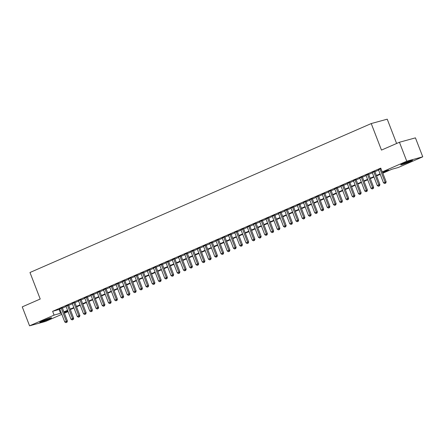 <?xml version="1.0" encoding="UTF-8"?>
<svg xmlns="http://www.w3.org/2000/svg" width="445" height="445" viewBox="0 0 445 445"><rect width="100%" height="100%" fill="white"/><g stroke="black" fill="none" stroke-linecap="round" stroke-linejoin="round"><path stroke-width="0.67" d="M42.314 321.012A6.352 0.423 -21.1 0 1 48.371 318.653A6.352 0.423 -21.1 0 1 51.609 317.802A6.352 0.423 -21.1 0 1 49.056 319.16A6.352 0.423 -21.1 0 1 42.998 321.518A6.352 0.423 -21.1 0 1 39.761 322.375A6.352 0.423 -21.1 0 1 42.314 321.012M403.253 163.476A6.352 0.423 -21.1 0 1 409.311 161.123A6.352 0.423 -21.1 0 1 412.554 160.267A6.352 0.423 -21.1 0 1 410.001 161.63A6.352 0.423 -21.1 0 1 403.943 163.988A6.352 0.423 -21.1 0 1 400.7 164.839A6.352 0.423 -21.1 0 1 403.253 163.476M396.612 143.485L387.233 119.177L371.236 123.56L29.982 272.501L40.217 299.029L22.25 306.872L29.565 325.823L54.095 315.116L61.315 313.019M371.236 123.56L381.471 150.093L399.443 142.25L415.435 137.861L422.75 156.812L398.219 167.52L391.734 169.3L382.817 173.194M68.074 311.611L64.408 313.213M61.822 314.342L45.557 321.44L29.565 325.823M62.317 307.784L59.73 308.913M68.563 305.059L65.982 306.188M74.816 302.327L72.229 303.457M81.068 299.602L78.481 300.731M87.315 296.876L84.728 298.005M93.567 294.145L90.98 295.274M99.814 291.419L97.233 292.549M106.066 288.688L103.479 289.817M112.318 285.963L109.731 287.092M118.565 283.237L115.978 284.366M124.817 280.506L122.23 281.635M131.064 277.78L128.483 278.909M137.316 275.049L134.729 276.178M143.568 272.323L140.982 273.453M149.815 269.598L147.234 270.727M156.067 266.867L153.481 267.996M162.319 264.141L159.733 265.27M168.566 261.41L165.979 262.539M174.818 258.684L172.232 259.813M181.065 255.958L178.484 257.088M187.317 253.227L184.731 254.356M193.569 250.502L190.983 251.631M199.816 247.77L197.23 248.9M206.068 245.045L203.482 246.174M212.315 242.319L209.734 243.448M218.567 239.588L215.981 240.717M224.82 236.862L222.233 237.992M231.066 234.131L228.48 235.26M237.319 231.406L234.732 232.535M243.565 228.68L240.984 229.809M249.817 225.949L247.231 227.078M256.07 223.223L253.483 224.352M262.316 220.492L259.73 221.621M268.569 217.766L265.982 218.895M274.815 215.041L272.234 216.17M281.068 212.31L278.481 213.439M287.32 209.584L284.733 210.713M293.567 206.858L290.986 207.982M299.819 204.127L297.232 205.256M306.071 201.401L303.484 202.531M312.318 198.67L309.731 199.799M318.57 195.945L315.983 197.074M324.817 193.219L322.236 194.343M331.069 190.488L328.482 191.617M337.321 187.762L334.735 188.891M343.568 185.031L340.981 186.16M349.82 182.305L347.233 183.435M356.067 179.58L353.486 180.703M362.319 176.849L359.732 177.978M368.571 174.123L365.985 175.252M374.818 171.392L372.231 172.521M382.656 172.771L388.707 170.129L382.222 171.909L380.759 168.115L52.632 311.328L59.852 309.231M62.439 308.101L66.099 306.499M68.686 305.376L72.351 303.774M74.938 302.645L78.604 301.048M81.185 299.919L84.85 298.317M87.437 297.188L91.103 295.591M93.689 294.462L97.355 292.86M99.936 291.736L103.602 290.134M106.188 289.005L109.854 287.409M112.44 286.28L116.101 284.678M118.687 283.548L122.353 281.952M124.939 280.823L128.605 279.221M131.186 278.097L134.852 276.495M137.438 275.366L141.104 273.77M143.691 272.64L147.351 271.038M149.937 269.909L153.603 268.313M156.189 267.184L159.855 265.582M162.436 264.458L166.102 262.856M168.688 261.727L172.354 260.13M174.941 259.001L178.601 257.399M181.187 256.27L184.853 254.673M187.44 253.544L191.105 251.942M193.686 250.819L197.352 249.217M199.939 248.088L203.604 246.491M206.191 245.362L209.851 243.76M212.437 242.631L216.103 241.034M218.69 239.905L222.355 238.303M224.936 237.179L228.602 235.577M231.189 234.448L234.854 232.852M237.441 231.723L241.107 230.121M243.688 228.991L247.353 227.395M249.94 226.266L253.606 224.664M256.192 223.54L259.852 221.938M262.439 220.809L266.104 219.213M268.691 218.083L272.357 216.481M274.938 215.352L278.603 213.756M281.19 212.627L284.856 211.025M287.442 209.901L291.102 208.299M293.689 207.17L297.355 205.573M299.941 204.444L303.607 202.842M306.188 201.713L309.853 200.117M312.44 198.987L316.106 197.385M318.692 196.262L322.352 194.66M324.939 193.531L328.605 191.934M331.191 190.805L334.857 189.203M337.438 188.074L341.104 186.477M343.69 185.348L347.356 183.746M349.942 182.622L353.608 181.02M356.189 179.891L359.855 178.295M362.441 177.166L366.107 175.564M368.694 174.434L372.354 172.838M374.94 171.709L378.606 170.107M380.931 168.549L378.484 169.795M399.443 142.25L406.752 161.201L422.75 156.812M52.632 311.328L54.095 315.116M382.222 171.909L406.752 161.201M63.902 311.889L67.562 310.293M70.149 309.164L73.814 307.562M76.401 306.438L80.067 304.836M82.648 303.707L86.313 302.111M88.9 300.981L92.566 299.379M95.152 298.25L98.812 296.654M101.399 295.524L105.064 293.923M107.651 292.799L111.317 291.197M113.898 290.068L117.563 288.471M120.15 287.342L123.816 285.74M126.402 284.611L130.062 283.014M132.649 281.885L136.315 280.283M138.901 279.16L142.567 277.558M145.148 276.428L148.814 274.832M151.4 273.703L155.066 272.101M157.652 270.972L161.318 269.375M163.899 268.246L167.565 266.644M170.151 265.52L173.817 263.918M176.404 262.789L180.064 261.193M182.65 260.064L186.316 258.462M188.903 257.332L192.568 255.736M195.149 254.607L198.815 253.005M201.401 251.881L205.067 250.279M207.654 249.15L211.314 247.554M213.9 246.424L217.566 244.822M220.153 243.693L223.818 242.097M226.399 240.968L230.065 239.365M232.652 238.242L236.317 236.64M238.904 235.511L242.564 233.914M245.151 232.785L248.816 231.183M251.403 230.054L255.068 228.457M257.649 227.328L261.315 225.726M263.902 224.603L267.567 223.001M270.154 221.871L273.82 220.275M276.401 219.146L280.066 217.544M282.653 216.415L286.319 214.818M288.905 213.689L292.565 212.087M295.152 210.963L298.818 209.361M301.404 208.232L305.07 206.636M307.651 205.507L311.316 203.905M313.903 202.775L317.569 201.179M320.155 200.05L323.815 198.448M326.402 197.324L330.068 195.722M332.654 194.593L336.32 192.996M338.901 191.867L342.567 190.265M345.153 189.136L348.819 187.54M351.405 186.411L355.066 184.809M357.652 183.685L361.318 182.083M363.904 180.954L367.57 179.357M370.151 178.228L373.817 176.626M376.403 175.497L380.069 173.9M64.086 312.379L67.963 311.316M380.23 174.318L376.565 175.92M373.978 177.049L370.318 178.645M367.731 179.774L364.066 181.376M361.479 182.506L357.813 184.102M355.232 185.231L351.567 186.833M348.98 187.957L345.314 189.559M342.728 190.688L339.068 192.285M336.481 193.414L332.816 195.016M330.229 196.145L326.563 197.741M323.982 198.87L320.317 200.472M317.73 201.596L314.064 203.198M311.478 204.327L307.812 205.924M305.231 207.053L301.565 208.655M298.979 209.784L295.313 211.381M292.727 212.51L289.066 214.112M286.48 215.235L282.814 216.837M280.228 217.967L276.562 219.563M273.981 220.692L270.315 222.294M267.729 223.423L264.063 225.02M261.476 226.149L257.816 227.751M255.23 228.875L251.564 230.477M248.978 231.606L245.312 233.202M242.731 234.331L239.065 235.933M236.479 237.063L232.813 238.659M230.226 239.788L226.566 241.39M223.98 242.514L220.314 244.116M217.727 245.245L214.062 246.841M211.481 247.971L207.815 249.573M205.228 250.702L201.563 252.298M198.976 253.428L195.316 255.03M192.73 256.153L189.064 257.755M186.477 258.884L182.812 260.481M180.231 261.61L176.565 263.212M173.978 264.341L170.313 265.938M167.726 267.067L164.06 268.669M161.479 269.792L157.814 271.394M155.227 272.524L151.561 274.12M148.975 275.249L145.315 276.851M142.728 277.98L139.062 279.577M136.476 280.706L132.81 282.302M130.229 283.432L126.564 285.034M123.977 286.163L120.311 287.759M117.725 288.888L114.065 290.49M111.478 291.62L107.812 293.216M105.226 294.345L101.56 295.942M98.979 297.071L95.313 298.673M92.727 299.802L89.061 301.399M86.475 302.528L82.814 304.13M80.228 305.259L76.562 306.855M73.976 307.984L70.31 309.581M67.729 310.71L64.063 312.312M59.118 309.553L60.581 313.341M379.991 168.961L385.081 182.15L383.518 182.834L378.428 169.645M382.311 171.881L386.16 181.855L385.081 182.15L385.314 183.251L384.691 183.524L385.314 183.251M385.748 183.134L386.16 181.855M383.518 182.834L384.691 183.524M409.572 161.034A5.496 0.362 -21.1 0 1 409.311 161.146A5.496 0.362 -21.1 0 1 403.426 163.404M402.786 163.688A6.313 0.417 158.9 0 0 409.745 161.029A6.313 0.417 158.9 0 0 410.234 160.812M48.633 318.564A5.496 0.362 -21.1 0 1 43.254 320.673A5.496 0.362 -21.1 0 1 42.481 320.94M41.841 321.218A6.313 0.417 158.9 0 0 42.931 320.851A6.313 0.417 158.9 0 0 49.289 318.342M373.739 171.692L378.829 184.881L377.265 185.559L372.176 172.371M374.762 171.242L379.908 184.586L378.829 184.881L379.062 185.982L378.439 186.255L379.062 185.982M379.496 185.86L379.908 184.586M377.265 185.559L378.439 186.255M367.487 174.418L372.576 187.606L371.013 188.291L365.924 175.102M368.51 173.973L373.661 187.312L372.576 187.606L372.815 188.708L372.187 188.98L372.815 188.708M373.244 188.591L373.661 187.312M371.013 188.291L372.187 188.98M361.24 177.143L366.33 190.338L364.767 191.016L359.677 177.828M362.263 176.698L367.409 190.037L366.33 190.338L366.563 191.439L365.94 191.712L366.563 191.439M366.997 191.317L367.409 190.037M364.767 191.016L365.94 191.712M354.988 179.875L360.077 193.063L358.514 193.747L353.425 180.553M356.011 179.43L361.156 192.768L360.077 193.063L360.311 194.165L359.688 194.437L360.311 194.165M360.745 194.048L361.156 192.768M358.514 193.747L359.688 194.437M348.741 182.6L353.825 195.789L352.268 196.473L347.178 183.284M349.759 182.155L354.91 195.494L353.825 195.789L354.064 196.89L353.441 197.163L354.064 196.89M354.498 196.773L354.91 195.494M352.268 196.473L353.441 197.163M342.489 185.331L347.578 198.52L346.015 199.199L340.926 186.01M343.512 184.881L348.657 198.225L347.578 198.52L347.812 199.621L347.189 199.894L347.812 199.621M348.246 199.499L348.657 198.225M346.015 199.199L347.189 199.894M336.236 188.057L341.326 201.246L339.763 201.93L334.673 188.741M337.26 187.612L342.411 200.951L341.326 201.246L341.565 202.347L340.937 202.62L341.565 202.347M341.994 202.23L342.411 200.951M339.763 201.93L340.937 202.62M329.99 190.783L335.079 203.977L333.516 204.656L328.427 191.467M331.013 190.338L336.159 203.677L335.079 203.977L335.313 205.078L334.69 205.351L335.313 205.078M335.747 204.956L336.159 203.677M333.516 204.656L334.69 205.351M323.738 193.514L328.827 206.703L327.264 207.387L322.174 194.192M324.761 193.069L329.906 206.408L328.827 206.703L329.061 207.804L328.438 208.076L329.061 207.804M329.495 207.687L329.906 206.408M327.264 207.387L328.438 208.076M317.485 196.239L322.575 209.428L321.017 210.112L315.928 196.924M318.509 195.794L323.66 209.133L322.575 209.428L322.814 210.53L322.186 210.802L322.814 210.53M323.248 210.413L323.66 209.133M321.017 210.112L322.186 210.802M311.239 198.971L316.328 212.159L314.765 212.838L309.675 199.649M312.262 198.52L317.407 211.864L316.328 212.159L316.562 213.261L315.939 213.533L316.562 213.261M316.996 213.138L317.407 211.864M314.765 212.838L315.939 213.533M304.986 201.696L310.076 214.885L308.513 215.569L303.423 202.38M306.01 201.251L311.161 214.59L310.076 214.885L310.315 215.986L309.687 216.259L310.315 215.986M310.743 215.869L311.161 214.59M308.513 215.569L309.687 216.259M298.74 204.422L303.829 217.616L302.266 218.295L297.177 205.106M299.763 203.977L304.908 217.316L303.829 217.616L304.063 218.718L303.44 218.99L304.063 218.718M304.497 218.595L304.908 217.316M302.266 218.295L303.44 218.99M292.487 207.153L297.577 220.342L296.014 221.026L290.924 207.832M293.511 206.708L298.656 220.047L297.577 220.342L297.811 221.443L297.188 221.716L297.811 221.443M298.245 221.326L298.656 220.047M296.014 221.026L297.188 221.716M286.235 209.879L291.325 223.067L289.762 223.752L284.678 210.563M287.259 209.434L292.409 222.773L291.325 223.067L291.564 224.169L290.935 224.441L291.564 224.169M291.992 224.052L292.409 222.773M289.762 223.752L290.935 224.441M279.988 212.61L285.078 225.799L283.515 226.477L278.425 213.288M281.012 212.159L286.157 225.504L285.078 225.799L285.312 226.9L284.689 227.172L285.312 226.9M285.746 226.778L286.157 225.504M283.515 226.477L284.689 227.172M273.736 215.336L278.826 228.524L277.263 229.208L272.173 216.02M274.76 214.891L279.905 228.229L278.826 228.524L279.065 229.626L278.437 229.898L279.065 229.626M279.493 229.509L279.905 228.229M277.263 229.208L278.437 229.898M267.49 218.061L272.579 231.255L271.016 231.934L265.926 218.745M268.507 217.616L273.658 230.955L272.579 231.255L272.813 232.357L272.19 232.629L272.813 232.357M273.247 232.234L273.658 230.955M271.016 231.934L272.19 232.629M261.237 220.792L266.327 233.981L264.764 234.665L259.674 221.471M262.261 220.347L267.406 233.686L266.327 233.981L266.561 235.082L265.938 235.355L266.561 235.082M266.994 234.966L267.406 233.686M264.764 234.665L265.938 235.355M254.985 223.518L260.075 236.707L258.512 237.391L253.422 224.202M256.009 223.073L261.159 236.412L260.075 236.707L260.314 237.808L259.685 238.081L260.314 237.808M260.742 237.691L261.159 236.412M258.512 237.391L259.685 238.081M248.738 226.249L253.828 239.438L252.265 240.116L247.175 226.928M249.762 225.799L254.907 239.143L253.828 239.438L254.062 240.539L253.439 240.812L254.062 240.539M254.495 240.417L254.907 239.143M252.265 240.116L253.439 240.812M242.486 228.975L247.576 242.163L246.013 242.848L240.923 229.659M243.51 228.53L248.655 241.869L247.576 242.163L247.815 243.265L247.186 243.537L247.815 243.265M248.243 243.148L248.655 241.869M246.013 242.848L247.186 243.537M236.239 231.7L241.329 244.895L239.766 245.573L234.676 232.385M237.257 231.255L242.408 244.594L241.329 244.895L241.563 245.996L240.94 246.269L241.563 245.996M241.997 245.874L242.408 244.594M239.766 245.573L240.94 246.269M229.987 234.432L235.077 247.62L233.514 248.304L228.424 235.11M231.011 233.987L236.156 247.325L235.077 247.62L235.31 248.722L234.687 248.994L235.31 248.722M235.744 248.605L236.156 247.325M233.514 248.304L234.687 248.994M223.735 237.157L228.825 250.346L227.262 251.03L222.172 237.841M224.758 236.712L229.909 250.051L228.825 250.346L229.064 251.447L228.435 251.72L229.064 251.447M229.492 251.33L229.909 250.051M227.262 251.03L228.435 251.72M217.488 239.888L222.578 253.077L221.015 253.756L215.925 240.567M218.512 239.438L223.657 252.777L222.578 253.077L222.812 254.178L222.189 254.451L222.812 254.178M223.245 254.056L223.657 252.777M221.015 253.756L222.189 254.451M211.236 242.614L216.326 255.803L214.763 256.487L209.673 243.298M212.259 242.169L217.405 255.508L216.326 255.803L216.559 256.904L215.936 257.177L216.559 256.904M216.993 256.787L217.405 255.508M214.763 256.487L215.936 257.177M204.984 245.34L210.073 258.534L208.516 259.213L203.426 246.024M206.007 244.895L211.158 258.233L210.073 258.534L210.313 259.635L209.684 259.908L210.313 259.635M210.746 259.513L211.158 258.233M208.516 259.213L209.684 259.908M198.737 248.071L203.827 261.26L202.264 261.944L197.174 248.749M199.761 247.62L204.906 260.965L203.827 261.26L204.06 262.361L203.437 262.633L204.06 262.361M204.494 262.244L204.906 260.965M202.264 261.944L203.437 262.633M192.485 250.796L197.574 263.985L196.011 264.669L190.922 251.481M193.508 250.351L198.659 263.69L197.574 263.985L197.814 265.087L197.185 265.359L197.814 265.087M198.242 264.97L198.659 263.69M196.011 264.669L197.185 265.359M186.238 253.528L191.328 266.716L189.765 267.395L184.675 254.206M187.262 253.077L192.407 266.416L191.328 266.716L191.561 267.818L190.938 268.09L191.561 267.818M191.995 267.695L192.407 266.416M189.765 267.395L190.938 268.09M179.986 256.253L185.076 269.442L183.512 270.126L178.423 256.937M181.009 255.808L186.155 269.147L185.076 269.442L185.309 270.543L184.686 270.816L185.309 270.543M185.743 270.427L186.155 269.147M183.512 270.126L184.686 270.816M173.734 258.979L178.823 272.173L177.266 272.852L172.176 259.663M174.757 258.534L179.908 271.873L178.823 272.173L179.062 273.274L178.434 273.547L179.062 273.274M179.496 273.152L179.908 271.873M177.266 272.852L178.434 273.547M167.487 261.71L172.577 274.899L171.013 275.583L165.924 262.389M168.51 261.26L173.656 274.604L172.577 274.899L172.81 276L172.187 276.273L172.81 276M173.244 275.883L173.656 274.604M171.013 275.583L172.187 276.273M161.235 264.436L166.324 277.624L164.761 278.309L159.672 265.12M162.258 263.991L167.403 277.33L166.324 277.624L166.564 278.726L165.935 278.998L166.564 278.726M166.992 278.609L167.403 277.33M164.761 278.309L165.935 278.998M154.988 267.167L160.078 280.356L158.515 281.034L153.425 267.846M156.006 266.716L161.157 280.055L160.078 280.356L160.311 281.457L159.688 281.73L160.311 281.457M160.745 281.335L161.157 280.055M158.515 281.034L159.688 281.73M148.736 269.892L153.825 283.081L152.262 283.765L147.173 270.577M149.759 269.447L154.905 282.786L153.825 283.081L154.059 284.183L153.436 284.455L154.059 284.183M154.493 284.066L154.905 282.786M152.262 283.765L153.436 284.455M142.483 272.618L147.573 285.812L146.01 286.491L140.92 273.302M143.507 272.173L148.658 285.512L147.573 285.812L147.812 286.914L147.184 287.186L147.812 286.914M148.241 286.791L148.658 285.512M146.01 286.491L147.184 287.186M136.237 275.349L141.326 288.538L139.763 289.222L134.674 276.028M137.26 274.899L142.406 288.243L141.326 288.538L141.56 289.639L140.937 289.912L141.56 289.639M141.994 289.523L142.406 288.243M139.763 289.222L140.937 289.912M129.984 278.075L135.074 291.264L133.511 291.948L128.421 278.759M131.008 277.63L136.153 290.969L135.074 291.264L135.313 292.365L134.685 292.638L135.313 292.365M135.742 292.248L136.153 290.969M133.511 291.948L134.685 292.638M123.738 280.806L128.828 293.995L127.264 294.673L122.175 281.485M124.756 280.356L129.907 293.694L128.828 293.995L129.061 295.096L128.438 295.369L129.061 295.096M129.495 294.974L129.907 293.694M127.264 294.673L128.438 295.369M117.486 283.532L122.575 296.72L121.012 297.405L115.923 284.216M118.509 283.087L123.654 296.426L122.575 296.72L122.809 297.822L122.186 298.094L122.809 297.822M123.243 297.705L123.654 296.426M121.012 297.405L122.186 298.094M111.233 286.257L116.323 299.452L114.76 300.13L109.67 286.942M112.257 285.812L117.408 299.151L116.323 299.452L116.562 300.553L115.934 300.826L116.562 300.553M116.99 300.431L117.408 299.151M114.76 300.13L115.934 300.826M104.987 288.989L110.076 302.177L108.513 302.861L103.424 289.667M106.01 288.538L111.155 301.882L110.076 302.177L110.31 303.279L109.687 303.551L110.31 303.279M110.744 303.162L111.155 301.882M108.513 302.861L109.687 303.551M98.734 291.714L103.824 304.903L102.261 305.587L97.171 292.398M99.758 291.269L104.903 304.608L103.824 304.903L104.058 306.004L103.435 306.277L104.058 306.004M104.492 305.887L104.903 304.608M102.261 305.587L103.435 306.277M92.488 294.445L97.572 307.634L96.014 308.313L90.925 295.124M93.506 293.995L98.657 307.334L97.572 307.634L97.811 308.735L97.188 309.008L97.811 308.735M98.245 308.613L98.657 307.334M96.014 308.313L97.188 309.008M86.235 297.171L91.325 310.36L89.762 311.044L84.672 297.855M87.259 296.726L92.404 310.065L91.325 310.36L91.559 311.461L90.936 311.734L91.559 311.461M91.993 311.344L92.404 310.065M89.762 311.044L90.936 311.734M79.983 299.897L85.073 313.091L83.51 313.77L78.42 300.581M81.007 299.452L86.158 312.791L85.073 313.091L85.312 314.187L84.684 314.465L85.312 314.187M85.74 314.07L86.158 312.791M83.51 313.77L84.684 314.465M73.737 302.628L78.826 315.817L77.263 316.501L72.173 303.306M74.76 302.177L79.905 315.522L78.826 315.817L79.06 316.918L78.437 317.19L79.06 316.918M79.494 316.801L79.905 315.522M77.263 316.501L78.437 317.19M67.484 305.353L72.574 318.542L71.011 319.226L65.921 306.038M68.508 304.908L73.653 318.247L72.574 318.542L72.808 319.644L72.185 319.916L72.808 319.644M73.241 319.527L73.653 318.247M71.011 319.226L72.185 319.916M61.232 308.085L66.322 321.273L64.764 321.952L59.675 308.763M62.256 307.634L67.406 320.973L66.322 321.273L66.561 322.375L65.932 322.647L66.561 322.375M66.995 322.252L67.406 320.973M64.764 321.952L65.932 322.647"/></g></svg>
